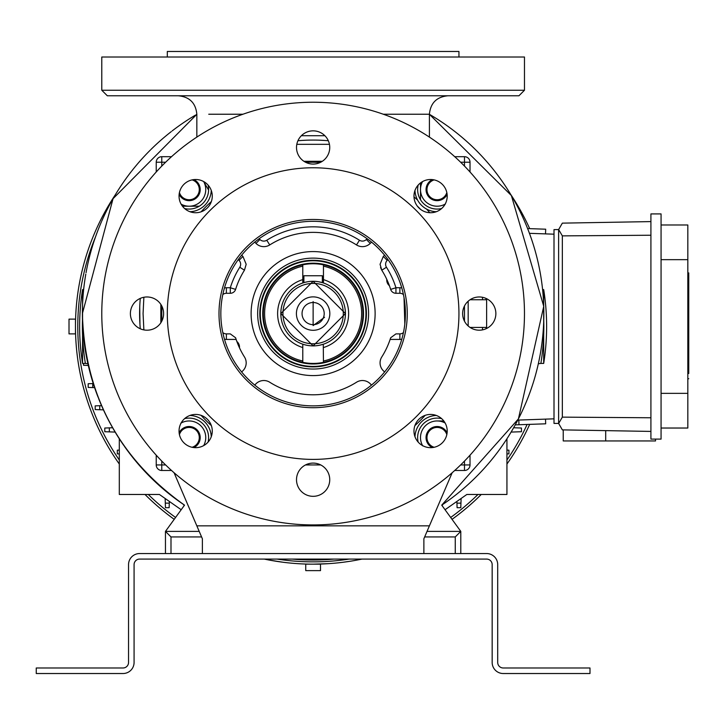 <?xml version="1.0" encoding="UTF-8"?>
<svg xmlns="http://www.w3.org/2000/svg" width="725" height="725" viewBox="0 0 725 725"><rect width="100%" height="100%" fill="white"/><g stroke="black" fill="none" stroke-linecap="round" stroke-linejoin="round"><path stroke-width="1.09" d="M179.51 195.079A11.074 11.074 0 0 1 179.138 194.363A11.074 11.074 0 0 0 199.928 192.034A11.074 11.074 0 0 0 193.901 179.601A11.074 11.074 0 0 1 195.17 198.877A11.074 11.074 0 0 1 180.217 196.158A11.074 11.074 0 0 0 195.696 198.514A11.074 11.074 0 0 0 198.052 183.026M179.428 192.578A10.15 10.15 0 0 0 193.693 198.659A10.15 10.15 0 0 0 192.116 179.891M434.139 179.891A10.15 10.15 0 0 0 428.049 194.155A10.15 10.15 0 0 0 446.817 192.578M319.489 264.154A49.835 49.835 0 0 1 352.749 343.813A49.835 49.835 0 0 1 267.135 332.793A49.835 49.835 0 0 1 319.489 264.154M486.076 327.428A173.511 173.511 0 0 1 485.968 328.778M140.278 328.778A173.511 173.511 0 0 1 140.278 298.392M301.6 140.46L297.93 140.741A173.511 173.511 0 0 1 328.316 140.741L327.356 140.659M485.968 298.392A173.511 173.511 0 0 1 486.076 299.742A173.511 173.511 0 0 0 485.968 298.392M139.735 307.101L139.961 324.483M326.277 140.578L325.597 140.523M325.017 140.487L319.009 140.179M317.468 140.133L316.091 140.106M314.849 140.088L313.843 140.079M312.566 140.079L311.243 140.088M309.747 140.106L308.324 140.142M306.793 140.197L302.887 140.378M429.408 137.107L429.408 114.233L383.317 114.233M447.869 95.782C436.658 96.869 430.505 103.023 429.408 114.233L405.42 114.233M232.943 95.782L266.166 95.782M449.989 95.782L483.213 95.782M524.474 57.012L101.781 57.012L101.781 90.244L524.474 90.244L524.474 57.012M101.781 90.244L107.318 95.782L518.937 95.782L524.474 90.244M167.303 57.012L167.303 51.475L458.943 51.475L458.943 57.012M143.867 297.268L143.079 313.59L143.867 329.902M482.388 329.902L482.605 327.428M482.605 299.742L482.388 297.268M329.44 144.32L296.815 144.32M301.373 135.72L324.873 135.72M303.938 161.303L322.308 161.303M160.841 322.77L160.841 304.4M236.839 341.457A7.386 7.386 0 0 1 239.477 347.819M389.407 285.713A7.386 7.386 0 0 1 386.778 279.352M208.075 185.083A19.475 19.475 0 0 1 184.621 208.537M203.68 181.576L208.311 189.587L203.68 181.576A16.612 16.612 0 0 1 181.105 204.142M198.722 206.208L182.455 206.208L198.722 206.208M189.968 211.727A22.149 22.149 0 0 0 211.265 190.43M184.621 418.633A19.475 19.475 0 0 1 208.075 442.087M180.824 423.192L181.114 423.028A16.612 16.612 0 0 1 203.68 445.603M193.901 447.57A11.074 11.074 0 0 0 191.581 426.78A11.074 11.074 0 0 0 179.138 432.807M211.265 436.74A22.149 22.149 0 0 0 189.968 415.443M418.171 442.087A19.475 19.475 0 0 1 441.625 418.633M422.729 445.884L422.566 445.594A16.612 16.612 0 0 1 445.141 423.028M447.108 432.807A11.074 11.074 0 0 0 426.318 435.136A11.074 11.074 0 0 0 432.345 447.57M437.121 420.971L443.791 420.971M436.278 415.443A22.149 22.149 0 0 0 414.981 436.74M441.625 208.537A19.475 19.475 0 0 1 418.171 185.083M445.422 203.979L445.132 204.142A16.612 16.612 0 0 1 422.566 181.567M432.345 179.601A11.074 11.074 0 0 0 434.674 200.39A11.074 11.074 0 0 0 447.108 194.363M420.509 199.185L420.509 182.917L420.509 199.185M414.981 190.43A22.149 22.149 0 0 0 436.278 211.727M468.178 325.969L468.178 301.201M470.063 327.428L486.629 327.428L486.629 299.742L486.629 327.428L470.063 327.428M470.063 299.742L486.629 299.742L470.063 299.742M192.116 447.28A10.15 10.15 0 0 0 198.197 433.015A10.15 10.15 0 0 0 179.428 434.601M446.817 434.601A10.15 10.15 0 0 0 432.553 428.511A10.15 10.15 0 0 0 434.139 447.28M230.305 333.89L235.598 337.778L230.305 333.89L226.372 333.89L226.372 339.427A11.074 11.074 0 0 1 224.478 339.264A11.074 11.074 0 0 0 226.372 339.427L236.132 339.427L235.598 337.778L236.132 339.427A81.218 81.218 0 0 0 244.47 356.972A11.074 11.074 0 0 1 242.938 370.72L241.67 371.988M383.262 256.505L380.063 264.281L381.776 270.198L380.543 267.489M230.305 287.743A86.755 86.755 0 0 1 239.785 267.244L244.47 270.198L246.183 264.281L242.938 256.451L239.023 260.366A5.537 5.537 0 0 1 239.785 267.244A86.755 86.755 0 0 0 230.305 287.743L230.305 293.281A5.537 5.537 0 0 0 235.598 289.393L230.305 287.743L226.372 287.743L226.372 293.281A5.537 5.537 0 0 0 222.811 294.577A5.537 5.537 0 0 1 226.372 293.281L230.305 293.281A5.537 5.537 0 0 0 235.598 289.393A81.218 81.218 0 0 1 244.47 270.198L246.183 264.281L244.47 270.198L246.183 264.281L242.938 256.451L241.67 255.182M254.72 242.123L255.988 243.401A11.074 11.074 0 0 0 269.736 244.932A11.074 11.074 0 0 1 255.988 243.401A11.074 11.074 0 0 0 269.736 244.932A81.218 81.218 0 0 1 356.51 244.932A11.074 11.074 0 0 0 370.257 243.401A11.074 11.074 0 0 1 356.51 244.932A11.074 11.074 0 0 0 370.257 243.401L371.535 242.123M371.535 385.048L370.257 383.77A11.074 11.074 0 0 0 356.51 382.238A81.218 81.218 0 0 1 269.736 382.238A11.074 11.074 0 0 0 255.988 383.77L254.72 385.048M395.941 333.89L390.657 337.778L395.941 333.89L399.874 333.89A5.537 5.537 0 0 0 403.435 332.594A5.537 5.537 0 0 1 399.874 333.89A5.537 5.537 0 0 0 403.435 332.594A5.537 5.537 0 0 1 399.874 333.89L399.874 339.427L390.123 339.427L390.657 337.778L390.123 339.427A81.218 81.218 0 0 1 381.776 356.972A11.074 11.074 0 0 0 383.308 370.72L384.585 371.988M399.874 287.743L395.941 287.743L390.657 289.393A5.537 5.537 0 0 0 395.941 293.281L399.874 293.281A5.537 5.537 0 0 1 403.435 294.577A5.537 5.537 0 0 0 399.874 293.281A5.537 5.537 0 0 1 403.435 294.577A5.537 5.537 0 0 0 399.874 293.281L399.874 287.743A11.074 11.074 0 0 1 401.768 287.907M386.461 267.244L381.776 270.198A81.218 81.218 0 0 1 390.657 289.393A5.537 5.537 0 0 0 395.941 293.281L395.941 287.743A86.755 86.755 0 0 0 386.461 267.244A5.537 5.537 0 0 1 387.222 260.366L387.984 259.604M384.585 255.182L383.308 256.451L387.222 260.366M226.372 333.89A5.537 5.537 0 0 1 222.811 332.594A5.537 5.537 0 0 0 226.372 333.89M196.837 114.305A230.731 230.731 0 0 0 196.113 114.731A230.731 230.731 0 0 1 196.837 114.305L113.046 198.677L82.396 313.59A230.731 230.731 0 0 0 89.32 369.668A230.731 230.731 0 0 1 82.396 313.59C84.626 394.409 118.664 458.263 184.522 505.153A230.731 230.731 0 0 1 142.118 468.486A230.731 230.731 0 0 0 184.522 505.153L165.454 531.389L199.212 531.389M82.396 313.59A230.731 230.731 0 0 1 85.795 274.113A230.731 230.731 0 0 0 82.396 313.572M86.048 272.7A230.731 230.731 0 0 1 91.586 249.11A230.731 230.731 0 0 0 86.048 272.7M91.776 248.476A230.731 230.731 0 0 1 101.346 222.004A230.731 230.731 0 0 0 91.776 248.476M101.681 221.243A230.731 230.731 0 0 1 131.225 171.644A230.731 230.731 0 0 0 101.681 221.243M131.687 171.055A230.731 230.731 0 0 1 150.419 149.993A230.731 230.731 0 0 0 131.687 171.055M151.017 149.395A230.731 230.731 0 0 1 171.308 131.587A230.731 230.731 0 0 0 151.017 149.395M172.178 130.908A230.731 230.731 0 0 1 195.215 115.257A230.731 230.731 0 0 0 172.178 130.908M429.408 114.305A230.731 230.731 0 0 1 441.724 505.153L518.411 418.914L543.741 306.331L511.379 195.551L429.408 114.305A230.731 230.731 0 0 1 441.724 505.153L460.792 531.389L460.792 553.547M142.009 468.359A230.731 230.731 0 0 1 124.347 446.237A230.731 230.731 0 0 0 142.009 468.359M123.785 445.449A230.731 230.731 0 0 1 110.227 423.445A230.731 230.731 0 0 0 123.785 445.449M109.91 422.865A230.731 230.731 0 0 1 98.573 398.451A230.731 230.731 0 0 0 109.91 422.865M98.12 397.309A230.731 230.731 0 0 1 89.465 370.257A230.731 230.731 0 0 0 98.12 397.309M171.517 470.48L161.766 470.48A5.537 5.537 0 0 1 156.228 464.942L156.228 455.191M156.228 171.979L156.228 162.228A5.537 5.537 0 0 1 161.766 156.691L171.517 156.691M454.729 156.691L464.48 156.691A5.537 5.537 0 0 1 470.017 162.228L470.017 171.979M470.017 455.191L470.017 464.942A5.537 5.537 0 0 1 464.48 470.48L454.729 470.48M427.034 531.389L460.792 531.389L455.255 536.935L424.669 536.935M201.586 536.935L170.991 536.935L165.454 531.389L165.454 553.547M202.375 553.547L202.375 538.775L196.837 525.852L429.408 525.852L452.164 472.754L423.871 538.775L423.871 553.547M196.837 525.852L174.082 472.754M403.752 296.163L403.979 297.368M404.024 297.622L404.822 324.066M404.813 324.12L404.641 325.516M404.632 325.579L404.459 326.857M404.45 326.875L404.26 328.144M404.242 328.244L404.061 329.368M404.042 329.431L403.834 330.618M220.835 313.59A92.293 92.293 0 0 0 313.127 405.873A92.293 92.293 0 0 0 405.42 313.59A92.293 92.293 0 0 0 313.127 221.297A92.293 92.293 0 0 0 220.835 313.59M407.26 313.59A94.141 94.141 0 0 1 266.057 395.107A94.141 94.141 0 0 1 266.057 232.063A94.141 94.141 0 0 1 407.26 313.59M458.943 313.59A145.825 145.825 0 0 0 240.211 187.304A145.825 145.825 0 0 0 240.211 439.867A145.825 145.825 0 0 0 458.943 313.59M329.739 147.465A16.612 16.612 0 0 0 304.817 133.074A16.612 16.612 0 0 0 304.817 161.847A16.612 16.612 0 0 0 329.739 147.465M212.271 196.122A16.612 16.612 0 0 0 187.349 181.73A16.612 16.612 0 0 0 187.349 210.504A16.612 16.612 0 0 0 212.271 196.122M163.614 313.59A16.612 16.612 0 0 0 138.692 299.198A16.612 16.612 0 0 0 138.692 327.972A16.612 16.612 0 0 0 163.614 313.59M212.271 431.058A16.612 16.612 0 0 0 187.349 416.667A16.612 16.612 0 0 0 187.349 445.44A16.612 16.612 0 0 0 212.271 431.058M329.739 479.714A16.612 16.612 0 0 0 304.817 465.323A16.612 16.612 0 0 0 304.817 494.097A16.612 16.612 0 0 0 329.739 479.714M447.207 431.058A16.612 16.612 0 0 0 422.285 416.667A16.612 16.612 0 0 0 422.285 445.44A16.612 16.612 0 0 0 447.207 431.058M495.864 313.59A16.612 16.612 0 0 0 470.942 299.198A16.612 16.612 0 0 0 470.942 327.972A16.612 16.612 0 0 0 495.864 313.59M447.207 196.122A16.612 16.612 0 0 0 422.285 181.73A16.612 16.612 0 0 0 422.285 210.504A16.612 16.612 0 0 0 447.207 196.122M101.781 313.59A211.347 211.347 0 0 0 418.796 496.616A211.347 211.347 0 0 0 418.796 130.554A211.347 211.347 0 0 0 101.781 313.59M305.859 162.4A151.362 151.362 0 0 1 313.127 162.228L320.387 162.4M201.088 211.818A151.362 151.362 0 0 1 211.356 201.55M161.938 320.849A151.362 151.362 0 0 1 161.938 306.322M211.356 425.62A151.362 151.362 0 0 1 201.088 415.353M320.387 464.77A151.362 151.362 0 0 1 305.859 464.77M425.158 415.353A151.362 151.362 0 0 1 414.89 425.62M161.766 321.193L161.766 305.977L161.766 321.193M313.127 162.228L305.515 162.228L313.127 162.228M464.48 305.977L464.48 321.193M320.731 464.942L305.515 464.942L320.731 464.942M322.951 282.813L323.459 282.986A32.299 32.299 0 0 1 323.459 344.185L321.438 344.801M323.459 347.547A35.498 35.498 0 0 0 323.459 279.623M302.787 279.623A35.498 35.498 0 0 0 302.787 347.547M302.787 362.337L302.787 344.185A32.299 32.299 0 0 1 302.787 282.986L303.53 282.741M313.127 345.888A32.299 32.299 0 0 0 345.426 313.59A32.299 32.299 0 0 0 313.127 281.282A32.299 32.299 0 0 0 280.82 313.59A32.299 32.299 0 0 0 313.127 345.888L313.127 345.888M310.971 281.354L310.182 281.418M310.092 281.427L309.086 281.536M306.258 282.025L305.343 282.233M304.056 282.587L302.787 282.986L302.787 264.833M303.594 282.723L304.681 282.406M305.27 282.252L305.787 282.125M311.116 281.345L309.212 281.517M316.843 281.499L315.221 281.354M315.33 281.363L316.426 281.454M323.459 264.833L323.459 282.986L322.253 282.596M317.133 281.536L316.245 281.436M306.684 345.236L306.195 345.136M306.004 345.091L305.134 344.882M302.787 344.185L304.826 344.801M305.252 344.91L306.874 345.272M309.077 345.635L311.088 345.825M319.48 345.254L323.205 344.275M323.268 344.257L323.459 362.337M320.976 344.919L319.245 345.299M262.731 313.59A50.388 50.388 0 0 0 313.127 363.977A50.388 50.388 0 0 0 363.515 313.59A50.388 50.388 0 0 0 313.127 263.193A50.388 50.388 0 0 0 262.731 313.59M323.459 361.014A48.548 48.548 0 0 0 323.459 266.157M302.787 266.157A48.548 48.548 0 0 0 302.787 361.014M291.894 262.341A55.472 55.472 0 0 1 368.119 320.822A55.472 55.472 0 0 1 279.361 357.588A55.472 55.472 0 0 1 291.894 262.341M251.113 313.59A62.015 62.015 0 0 0 344.13 367.285A62.015 62.015 0 0 0 344.13 259.885A62.015 62.015 0 0 0 251.113 313.59M75.472 333.89L75.472 319.127L69.011 319.127L69.011 333.89L75.472 333.89M313.127 281.282L345.426 313.59L313.127 345.888L280.82 313.59L313.127 281.282M313.127 283.412A30.169 30.169 0 0 1 339.255 328.67A30.169 30.169 0 0 1 286.991 328.67A30.169 30.169 0 0 1 313.127 283.412M303.893 282.632L303.893 275.745L322.353 275.745L322.353 282.632L318.529 281.735M307.79 281.726L305.243 282.261M313.127 325.579L313.127 301.591L313.127 325.579L324.537 317.296M313.127 330.292A16.702 16.702 0 0 1 298.655 305.234A16.702 16.702 0 0 1 327.591 305.234A16.702 16.702 0 0 1 313.127 330.292M313.127 302.506A11.074 11.074 0 0 0 302.053 313.59A11.074 11.074 0 0 0 313.127 324.664A11.074 11.074 0 0 0 324.202 313.59A11.074 11.074 0 0 0 313.127 302.506M506.938 438.779L506.938 494.477L466.827 494.477L445.05 509.729M442.332 505.987L442.332 504.745M181.196 509.729L159.418 494.477L119.308 494.477L119.308 438.779M183.914 504.745L183.914 505.987M543.759 320.042A230.731 230.731 0 0 1 540.877 363.424L538.34 363.733M87.915 363.733L85.369 363.424A230.731 230.731 0 0 1 82.487 320.042M268.703 559.972L283.448 562.301M313.127 564.159L305.742 564.159L305.742 570.62L320.504 570.62L320.504 564.159L313.127 564.159L328.044 563.688M342.916 562.283L350.963 561.123M510.799 194.59A237.646 237.646 0 0 1 529.694 228.647M529.694 424.37A237.646 237.646 0 0 1 506.938 464.036M481.246 494.477A237.646 237.646 0 0 1 452.028 519.336M361.983 559.084A237.646 237.646 0 0 1 264.272 559.084M174.218 519.336A237.646 237.646 0 0 1 145.009 494.477M119.308 464.036A237.646 237.646 0 0 1 115.447 194.59M527.111 424.46A235.344 235.344 0 0 1 506.938 460.013M477.965 494.477A235.344 235.344 0 0 1 450.669 517.469M349.115 559.084A235.344 235.344 0 0 1 277.131 559.084M175.577 517.469A235.344 235.344 0 0 1 148.281 494.477M119.308 460.013A235.344 235.344 0 0 1 95.537 236.821M545.517 419.123L545.68 423.808L518.973 424.741L518.81 420.056M687.826 352.631L688.75 352.631L688.75 280.14L688.75 283.593L687.826 283.593M545.517 233.885L545.68 229.2L527.619 228.574M94.603 387.639L88.178 387.422L88.178 383.724L93.262 383.552M92.727 383.57L92.727 387.576M103.439 409.861L95.193 409.571L95.193 405.873L101.563 405.656M99.751 405.719L99.751 409.725M109.339 427.868L109.339 431.873L104.781 431.719L104.781 428.031L112.62 427.75M115.148 432.082L109.339 431.873M292.383 559.084A233.495 233.495 0 0 0 333.862 559.084L292.383 559.084M543.687 363.424A233.495 233.495 0 0 0 543.687 289.592L543.687 363.424L540.877 363.424M543.687 289.592L542.599 289.592M650.914 221.596L562.346 223.137L558.649 229.553L562.346 235.879L650.914 235.235M562.346 235.879L562.346 417.138L558.649 423.454L554.009 423.409L554.924 423.409L554.009 423.409L554.009 229.626L558.649 229.553M650.914 417.772L562.346 417.138M558.622 229.598L558.622 423.409M558.649 423.454L562.346 429.871L650.914 431.42M655.527 439.105L655.527 440.945L605.692 440.945L605.692 430.632M605.692 440.945L563.234 440.945L563.234 429.889M688.75 274.213L688.75 272.908L688.75 274.213M687.826 296.878L688.75 296.416L688.75 296.878M687.826 370.058L688.75 370.058L688.75 320.26L687.826 320.26M687.826 378.731L688.75 378.731M687.826 358.621L688.75 358.621L688.75 350.692L687.826 350.692M687.826 355.767L688.75 355.767M687.826 314.315L688.75 314.315L688.75 303.857L687.826 303.857M687.826 297.884L688.75 297.884L688.75 295.03L688.75 297.884M687.826 295.03L688.75 295.03M687.826 280.14L688.75 280.14L688.75 274.911L688.75 280.14M687.826 274.911L688.75 274.911M688.75 373.502L688.75 370.058L688.75 373.502M661.064 428.031L687.826 428.031L687.826 393.358L661.064 393.358M661.064 259.659L687.826 259.659L687.826 393.358M687.826 259.659L687.826 224.986L661.064 224.986M661.064 213.911L661.064 439.105L650.914 439.105L650.914 213.911L661.064 213.911M554.009 229.598L554.924 229.598L554.009 229.598M515.239 424.868L518.973 424.741M513.626 427.75L521.465 428.031L521.465 431.719L511.098 432.082M554.009 418.833L517.795 420.092M529.44 233.323L554.009 234.184M506.938 450.107L508.923 450.18L508.923 453.868L506.938 453.941M460.946 503.132L460.792 507.69L457.094 507.69L456.94 503.132L460.946 503.132L461.109 498.483M456.94 503.132L456.877 501.446M169.306 503.132L169.152 507.69L165.454 507.69L165.3 503.132L169.306 503.132L169.369 501.446M165.3 503.132L165.137 498.483M119.308 453.941L117.323 453.868L117.323 450.18L119.308 450.107M83.647 289.592L82.559 289.592A233.495 233.495 0 0 0 82.559 363.424L85.369 363.424M82.559 289.592L82.559 363.424M88.296 365.436L88.051 364.376M88.051 365.427L83.502 365.273L83.502 363.424M83.846 287.734L83.502 289.592M497.703 662.451A5.537 5.537 0 0 0 503.241 667.988L589.996 667.988L589.996 673.525L503.241 673.525A11.074 11.074 0 0 1 492.166 662.451L492.166 564.621A5.537 5.537 0 0 0 486.629 559.084L139.617 559.084A5.537 5.537 0 0 0 134.08 564.621L134.08 662.451A11.074 11.074 0 0 1 123.005 673.525L36.25 673.525L36.25 667.988L123.005 667.988A5.537 5.537 0 0 0 128.542 662.451L128.542 564.621A11.074 11.074 0 0 1 139.617 553.547L486.629 553.547A11.074 11.074 0 0 1 497.703 564.621L497.703 662.451M319.924 260.719A53.306 53.306 0 0 1 365.989 320.387A53.306 53.306 0 0 1 306.322 366.451A53.306 53.306 0 0 1 260.257 306.784A53.306 53.306 0 0 1 319.924 260.719M306.385 365.98A52.825 52.825 0 0 1 271.123 281.554A52.825 52.825 0 0 1 361.866 293.226A52.825 52.825 0 0 1 306.385 365.98M242.929 114.233L208.746 114.233M212.217 114.233L220.382 114.233M367.104 238.724L366.343 239.486L370.257 243.401A11.074 11.074 0 0 1 356.51 244.932L359.473 240.247A86.755 86.755 0 0 0 266.782 240.247A5.537 5.537 0 0 1 259.903 239.486L259.142 238.724M266.782 240.247L269.736 244.932A81.218 81.218 0 0 1 356.51 244.932M366.343 239.486A5.537 5.537 0 0 1 359.473 240.247M259.903 239.486L255.988 243.401M226.372 287.743A11.074 11.074 0 0 0 224.478 287.907A11.074 11.074 0 0 1 226.372 287.743M238.262 259.604L239.023 260.366M381.776 270.198A81.218 81.218 0 0 1 390.657 289.393M401.768 339.264A11.074 11.074 0 0 1 399.874 339.427M156.228 464.942L165.617 464.942M161.766 470.48L161.766 461.091M156.228 162.228L161.766 162.228L161.766 166.079M161.766 156.691L161.766 162.228L165.617 162.228M464.48 156.691L464.48 162.228L460.629 162.228M470.017 162.228L464.48 162.228L464.48 166.079M460.629 464.942L464.48 464.942L464.48 461.091M464.48 470.48L464.48 464.942L470.017 464.942A5.537 5.537 0 0 1 464.48 470.48M170.991 536.935L170.991 553.547M455.255 553.547L455.255 536.935M420.663 209.434A149.703 149.703 0 0 0 417.274 206.054M414.002 196.901A154.244 154.244 0 0 1 417.654 200.172M426.536 209.054A154.244 154.244 0 0 1 429.807 212.715M196.837 137.107L196.837 114.233C195.741 103.023 189.587 96.869 178.377 95.782"/></g></svg>
